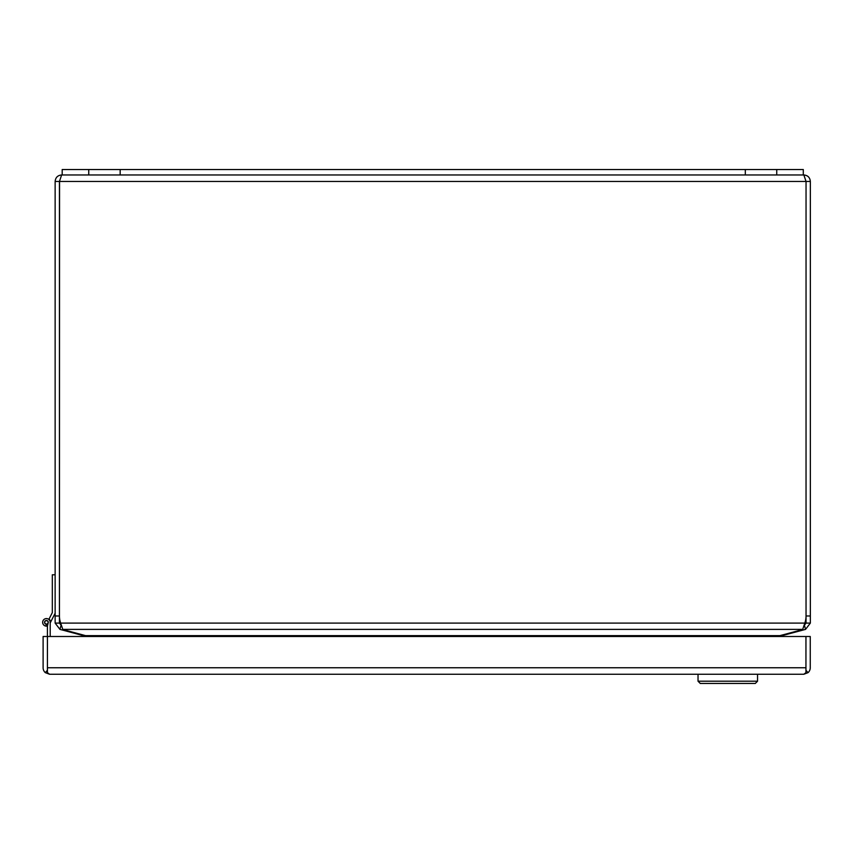 <?xml version="1.0" encoding="UTF-8"?>
<svg xmlns="http://www.w3.org/2000/svg" width="853" height="853" viewBox="0 0 853 853"><rect width="100%" height="100%" fill="white"/><g stroke="black" fill="none" stroke-linecap="round" stroke-linejoin="round"><path stroke-width="1.28" d="M55.136 181.454C55.52 177.509 57.684 175.345 61.629 174.961L59.443 181.454L59.443 623.106L61.107 625.238L60.68 623.106A21.218 21.218 0 0 1 59.443 615.973L59.443 181.454L55.136 181.454L55.136 623.106L59.443 623.106M806.042 623.106L806.042 181.454L806.032 615.973A21.218 21.218 0 0 1 804.805 623.106L804.379 625.238L806.042 623.106L810.35 623.106L810.35 615.973L806.042 615.973M59.55 180.996L59.443 615.973L55.136 615.973M810.35 181.454L806.042 181.454L803.857 174.961C807.802 175.345 809.966 177.509 810.35 181.454L810.35 615.973M61.064 625.228L59.945 629.386L55.136 623.106M59.945 629.386L83.295 635.634L83.445 635.08M60.68 623.106L62.781 629.386L802.705 629.386L804.805 623.106L60.68 623.106M803.857 174.961L61.629 174.961M802.705 629.386A21.218 5.491 0 0 1 800.082 630.239L779.941 635.634L85.545 635.634L88.072 636.498M85.545 635.634L65.404 630.239A21.218 5.491 0 0 1 62.781 629.386M782.041 635.08L782.19 635.634L805.541 629.386L804.422 625.228M810.35 623.106L805.541 629.386M84.522 636.498L83.295 635.634M777.414 636.498L779.941 635.634M782.19 635.634L780.964 636.498M62.194 174.961L62.194 169.523L803.291 169.523L803.291 174.961M46.435 620.653A1.695 1.695 0 0 1 48.131 622.359A1.695 1.695 0 0 1 46.435 624.055A1.695 1.695 0 0 1 44.74 622.359A1.695 1.695 0 0 1 46.435 620.653M55.136 613.232L50.21 622.893L50.21 624.503M50.21 636.498L50.21 622.359A3.775 3.775 0 0 0 46.606 618.585A3.775 3.775 0 0 0 42.671 622.008A3.775 3.775 0 0 0 45.913 626.091L46.371 624.247A1.887 1.887 0 0 0 48.099 623.244M803.761 674.265L49.602 674.265L45.316 672.644A6.493 6.493 0 0 1 43.108 667.76L43.108 636.498L47.416 636.498L47.416 626.006L48.322 622.359A1.887 1.887 0 0 0 46.457 620.472A1.887 1.887 0 0 0 44.548 622.317A1.887 1.887 0 0 0 46.371 624.247M46.425 618.585A3.775 3.775 0 0 1 46.435 618.585A3.775 3.775 0 0 0 42.65 622.359A3.775 3.775 0 0 0 47.416 625.995M55.136 574.783L52.321 574.783L52.321 612.603L49.005 619.097A4.158 4.158 0 0 1 50.583 622.168M48.141 623.085L48.312 622.178M47.416 636.498L47.427 667.942M805.946 667.952L805.957 636.498L810.254 636.498L810.254 667.76A6.493 6.493 0 0 1 808.047 672.644L805.946 670.277M49.591 674.265L47.427 672.644L47.427 636.498L805.946 636.498L805.946 667.76L47.427 667.76M808.047 672.644L803.782 674.265L805.946 672.644L805.946 667.76M47.405 667.76L47.405 670.266L45.316 672.644M805.957 667.76L805.957 670.266M698.031 674.265L698.031 681.206L757.549 681.206L757.549 674.265M698.031 681.206L700.302 683.477L755.278 683.477L757.549 681.206M59.443 181.454L806.032 181.454M63.335 629.599L63.165 630.239M802.321 630.239L802.151 629.599M776.742 169.523L776.742 174.961M745.319 169.523L745.319 174.961M120.166 169.523L120.166 174.961M88.744 169.523L88.744 174.961"/></g></svg>
